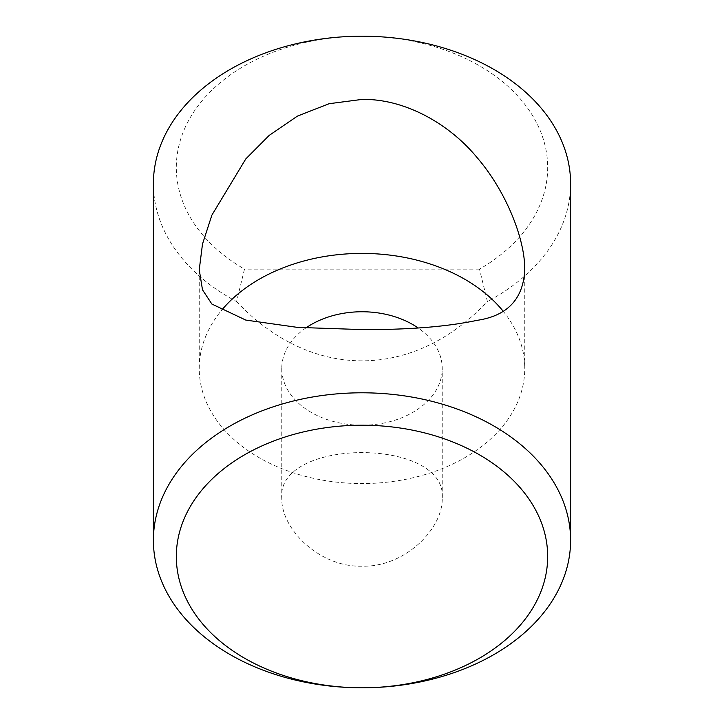 <?xml version="1.0" encoding="UTF-8"?>
<svg xmlns="http://www.w3.org/2000/svg" width="724" height="724" viewBox="0 0 724 724"><rect width="100%" height="100%" fill="white"/><g stroke="black" fill="none" stroke-linecap="round" stroke-linejoin="round"><path stroke-width="0.54" stroke-dasharray="3.62 2.71" d="M236.585 301.564A295.003 208.602 90 0 0 487.415 301.564L479.505 269.147A185.679 131.288 180 0 0 497.605 77.803A185.679 131.288 180 0 0 226.395 77.803A185.679 131.288 180 0 0 244.495 269.147L236.585 301.564A208.602 147.506 0 0 1 153.398 183.706M570.602 183.706A208.602 147.506 0 0 1 487.415 301.564M442.228 498.157C447.26 437.405 276.74 437.405 281.772 498.157C280.966 528.556 318.741 567.173 362 566.231C405.259 567.173 443.034 528.556 442.228 498.157L442.228 368.48A80.228 56.734 0 0 0 418.146 327.963M479.505 269.147L244.495 269.147M524.755 269.735L524.755 368.48A162.755 115.08 180 0 1 362 483.569A162.755 115.08 180 0 1 199.245 368.48A162.755 115.08 180 0 1 221.128 310.849M502.872 310.849A162.755 115.08 180 0 1 524.755 368.48M305.854 327.963A80.228 56.734 0 0 0 281.772 368.48A80.228 56.734 0 0 0 362 425.214A80.228 56.734 0 0 0 442.228 368.48M199.245 269.735L199.245 368.48M281.772 368.48L281.772 498.157"/><path stroke-width="1.09" d="M547.679 556.512A185.679 131.288 0 0 1 362 687.8A185.679 131.288 0 0 1 176.321 556.512A185.679 131.288 0 0 1 362 425.214A185.679 131.288 0 0 1 547.679 556.512M570.602 540.294A208.602 147.506 180 0 0 362 392.797A208.602 147.506 180 0 0 153.398 540.294A208.602 147.506 180 0 0 362 687.8A208.602 147.506 180 0 0 570.602 540.294L570.602 183.706A208.602 147.506 0 0 0 362 36.2A208.602 147.506 0 0 0 153.398 183.706L153.398 540.294M362 99.414C405.413 98.6 449.948 124.492 477.08 157.597C505.678 190.674 525.054 238.558 524.755 269.735C523.307 299.003 507.415 315.872 477.08 320.352C446.862 326.732 408.499 329.809 362 329.583L297.464 327.384L245.789 320.08L211.87 304.035L202.485 289.799L199.245 269.735L202.485 244.106L211.87 215.155L245.789 158.936L269.219 135.388L297.464 116.084L329.121 103.704L362 99.414M221.128 310.849A162.755 115.08 180 0 1 502.872 310.849M418.146 327.963A80.228 56.734 0 0 0 305.854 327.963"/></g></svg>
